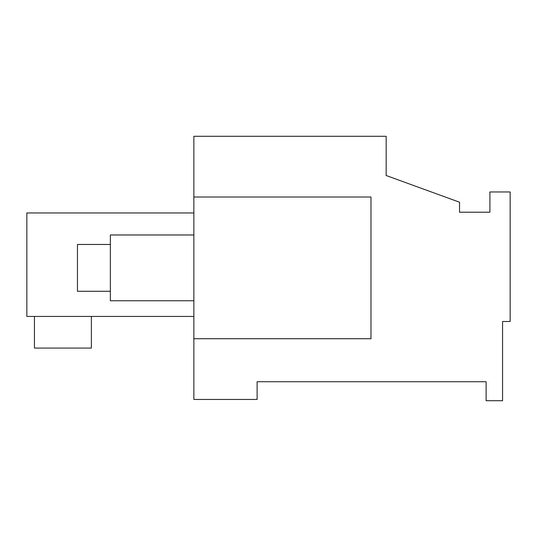<?xml version="1.0" encoding="UTF-8"?>
<svg xmlns="http://www.w3.org/2000/svg" width="537" height="537" viewBox="0 0 537 537"><rect width="100%" height="100%" fill="white"/><g stroke="black" fill="none" stroke-linecap="round" stroke-linejoin="round"><path stroke-width="0.81" d="M459.544 212.202L459.544 202.214L386.163 175.512L386.163 136.291L193.857 136.291L193.857 399.447L257.116 399.447L257.116 381.733L486.113 381.733L486.113 400.709L502.558 400.709L502.558 321.502L510.15 321.502L510.15 191.957L489.905 191.957L489.905 212.202L459.544 212.202L489.905 212.202M193.857 338.719L370.98 338.719L370.98 197.019L193.857 197.019M193.857 212.961L26.85 212.961L26.85 316.447L193.857 316.447M34.442 316.447L34.442 348.077L91.377 348.077L91.377 316.447M193.857 300.76L110.354 300.76L110.354 234.971L193.857 234.971M110.354 291.276L77.456 291.276L77.456 244.463L110.354 244.463"/></g></svg>
